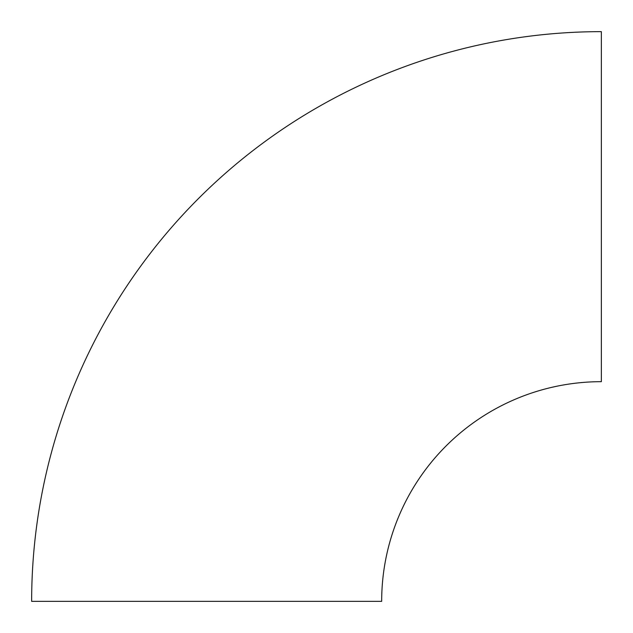 <?xml version="1.0" encoding="UTF-8"?>
<svg xmlns="http://www.w3.org/2000/svg" width="633" height="633" viewBox="0 0 633 633"><rect width="100%" height="100%" fill="white"/><g stroke="black" fill="none" stroke-linecap="round" stroke-linejoin="round"><path stroke-width="0.95" d="M31.65 601.35A569.7 569.7 0 0 1 601.35 31.65L601.35 381.675A219.675 219.675 0 0 0 381.675 601.35L31.65 601.35"/></g></svg>
